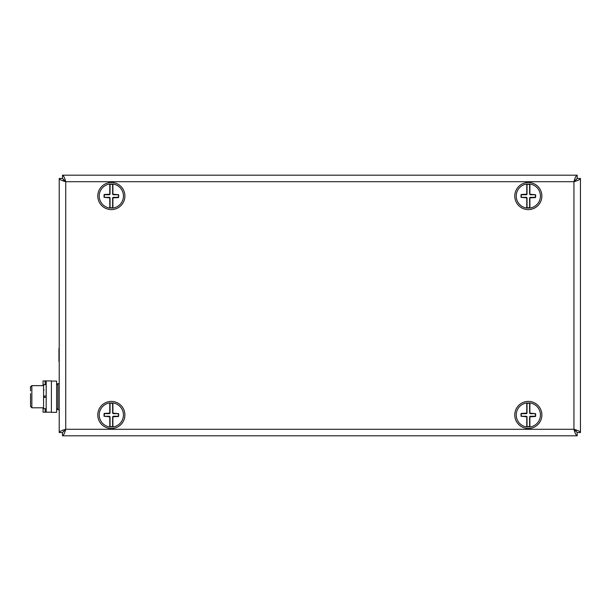 <?xml version="1.0" encoding="UTF-8"?>
<svg xmlns="http://www.w3.org/2000/svg" width="611" height="611" viewBox="0 0 611 611"><rect width="100%" height="100%" fill="white"/><g stroke="black" fill="none" stroke-linecap="round" stroke-linejoin="round"><path stroke-width="0.92" d="M58.954 361.529L58.954 348.499M59.221 365.439L59.221 344.589M109.774 402.939A12.121 12.121 0 0 0 109.774 426.974L109.774 416.786L104.046 416.259L104.305 413.395L109.774 413.135L109.774 402.939M111.339 403.229A11.731 11.731 0 0 1 112.645 403.306L112.905 403.069A11.991 11.991 0 0 0 109.774 403.069L110.041 403.306A11.731 11.731 0 0 1 111.339 403.229M112.905 426.845L112.645 426.615A11.731 11.731 0 0 1 110.041 426.615L109.774 426.845A11.991 11.991 0 0 0 112.905 426.845M112.905 426.974A12.121 12.121 0 0 0 112.905 402.939L112.905 413.135L118.641 413.655L118.381 416.519L112.905 416.786L112.905 426.974M112.645 426.615L112.645 416.786L113.165 416.259L118.381 416.259L118.381 413.655L113.165 413.655L112.645 413.135L112.645 403.306M110.041 416.786L109.514 416.259L110.041 416.786L110.041 426.615M110.041 403.306L110.041 413.135L109.514 413.655L104.305 413.655L104.305 416.259L109.514 416.259M112.645 413.135L113.165 413.655M118.641 413.655L118.641 416.259M104.046 416.259L104.046 413.655M112.645 416.786L113.165 416.259M110.041 413.135L109.514 413.655M112.905 184.155A11.991 11.991 0 0 0 109.774 184.155L110.041 184.385A11.731 11.731 0 0 1 112.645 184.385L112.905 184.155M109.774 207.931A11.991 11.991 0 0 0 112.905 207.931L112.645 207.694A11.731 11.731 0 0 1 110.041 207.694L109.774 207.931M118.801 207.358A13.549 13.549 0 0 0 117.411 183.926A13.549 13.549 0 0 0 97.813 196.841A13.549 13.549 0 0 0 118.801 207.358M526.766 402.939A12.121 12.121 0 0 0 526.766 426.974L526.766 416.786L521.03 416.259L521.29 413.395L526.766 413.135L526.766 402.939M528.324 403.229A11.731 11.731 0 0 1 529.63 403.306L529.89 403.069A11.991 11.991 0 0 0 526.766 403.069L527.026 403.306A11.731 11.731 0 0 1 528.324 403.229M529.89 426.845L529.63 426.615A11.731 11.731 0 0 1 527.026 426.615L526.766 426.845A11.991 11.991 0 0 0 529.89 426.845M529.89 426.974A12.121 12.121 0 0 0 529.89 402.939L529.89 413.135L535.626 413.655L535.366 416.519L529.89 416.786L529.89 426.974M529.63 426.615L529.63 416.786L530.149 416.259L535.366 416.259L535.366 413.655L530.149 413.655L529.63 413.135L529.63 403.306M527.026 416.786L526.499 416.259L527.026 416.786L527.026 426.615M527.026 403.306L527.026 413.135L526.499 413.655L521.29 413.655L521.29 416.259L526.499 416.259M529.63 413.135L530.149 413.655M535.626 413.655L535.626 416.259M521.03 416.259L521.03 413.655M529.63 416.786L530.149 416.259M527.026 413.135L526.499 413.655M518.395 405.735A13.549 13.549 0 0 0 525.3 428.166A13.549 13.549 0 0 0 541.277 410.974A13.549 13.549 0 0 0 518.395 405.735M109.774 184.026A12.121 12.121 0 0 0 109.774 208.061L109.774 197.865L104.046 197.345L104.305 194.481L109.774 194.214L109.774 184.026M112.905 208.061A12.121 12.121 0 0 0 112.905 184.026L112.905 194.214L118.641 194.741L118.381 197.605L112.905 197.865L112.905 208.061M112.645 207.694L112.645 197.865L113.165 197.345L118.381 197.345L118.381 194.741L113.165 194.741L112.645 194.214L112.645 184.385M110.041 197.865L109.514 197.345L110.041 197.865L110.041 207.694M110.041 184.385L110.041 194.214L109.514 194.741L104.305 194.741L104.305 197.345L109.514 197.345M112.645 194.214L113.165 194.741M118.641 194.741L118.641 197.345M104.046 197.345L104.046 194.741M112.645 197.865L113.165 197.345M110.041 194.214L109.514 194.741M529.89 184.155A11.991 11.991 0 0 0 526.766 184.155L527.026 184.385A11.731 11.731 0 0 1 529.63 184.385L529.89 184.155M526.766 207.931A11.991 11.991 0 0 0 529.89 207.931L529.63 207.694A11.731 11.731 0 0 1 527.026 207.694L526.766 207.931M541.751 194.183A13.549 13.549 0 0 0 520.007 185.347A13.549 13.549 0 0 0 523.222 208.595A13.549 13.549 0 0 0 541.751 194.183M122.75 422.27A13.549 13.549 0 0 0 111.966 401.419A13.549 13.549 0 0 0 99.303 421.185A13.549 13.549 0 0 0 122.75 422.27M526.766 184.026A12.121 12.121 0 0 0 526.766 208.061L526.766 197.865L521.03 197.345L521.29 194.481L526.766 194.214L526.766 184.026M529.89 208.061A12.121 12.121 0 0 0 529.89 184.026L529.89 194.214L535.626 194.741L535.366 197.605L529.89 197.865L529.89 208.061M529.63 207.694L529.63 197.865L530.149 197.345L535.366 197.345L535.366 194.741L530.149 194.741L529.63 194.214L529.63 184.385M527.026 197.865L526.499 197.345L527.026 197.865L527.026 207.694M527.026 184.385L527.026 194.214L526.499 194.741L521.29 194.741L521.29 197.345L526.499 197.345M529.63 194.214L530.149 194.741M535.626 194.741L535.626 197.345M521.03 197.345L521.03 194.741M529.63 197.865L530.149 197.345M527.026 194.214L526.499 194.741M577.189 178.465L573.935 181.704L65.736 181.704L65.736 429.296L62.475 432.535L59.221 432.535L59.221 178.465C59.595 179.542 61.772 180.627 65.736 181.704L62.498 178.45L62.498 175.189L577.174 175.189C576.097 175.571 575.02 177.748 573.935 181.704L573.935 429.296L577.174 432.55L577.174 435.811L62.498 435.811C63.575 435.429 64.651 433.252 65.736 429.296L573.935 429.296C577.899 430.373 580.068 431.458 580.45 432.535L580.45 178.465L580.45 432.535L577.189 432.535L573.935 429.296C575.012 433.245 576.089 435.422 577.174 435.811L62.498 435.811L62.498 432.55L65.736 429.296C61.78 430.373 59.611 431.45 59.221 432.535L59.221 178.465L62.475 178.465L65.736 181.704C64.659 177.755 63.575 175.578 62.498 175.189L577.174 175.189L577.174 178.45L573.935 181.704C577.891 180.627 580.06 179.55 580.45 178.465L577.189 178.465L576.448 179.206M576.013 430.717L576.478 431.855M63.185 431.855L63.399 431.381M62.475 432.535L63.216 431.794M63.216 179.206L62.475 178.465M63.659 180.283L63.185 179.145M576.478 179.145L576.265 179.619M576.448 431.794L577.189 432.535M46.184 408.706L43.58 408.706L43.58 397.364L46.184 397.364M46.184 396.065L43.58 396.065L43.58 384.724L46.184 384.724M43.58 396.065L43.58 397.364M43.58 407.789L31.856 407.789L31.856 385.64C30.451 386.74 30.015 387.29 30.55 387.275L30.55 390.849M30.55 406.491L31.856 407.789L30.55 406.491L30.55 393.69M43.58 385.64L31.856 385.64L30.55 386.939L30.55 390.666L30.55 387.175M30.55 387.244L30.55 389.352M30.55 404.566L30.55 406.262M30.55 396.715L30.55 406.491L30.55 396.715M43.06 385.64L43.06 380.92L46.184 380.92L46.184 412.188L51.4 412.188L51.4 380.92L46.184 380.92M43.06 407.789L43.06 412.188L46.184 412.188M51.4 381.081L51.4 412.356L56.609 412.356L56.609 381.081L51.4 381.081M59.221 383.685L57.915 383.685L57.915 409.744L56.609 408.446L57.915 409.744L59.221 409.744M44.099 396.065L44.099 397.364M45.145 380.92L45.145 384.724M45.145 408.706L45.145 412.188M57.915 383.685L56.609 384.991M43.58 389.551L44.099 390.07M57.465 383.769L57.067 383.998"/></g></svg>

